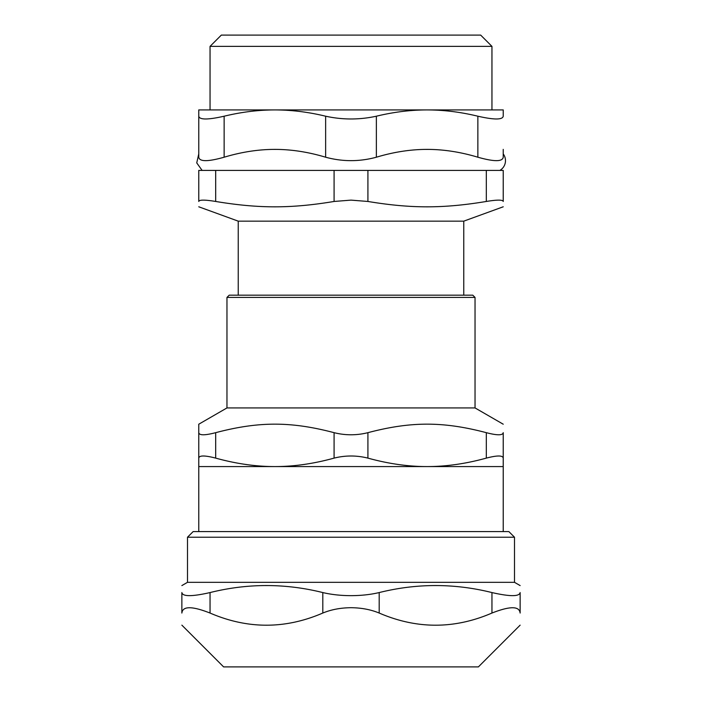 <?xml version="1.0" encoding="UTF-8"?>
<svg xmlns="http://www.w3.org/2000/svg" width="702" height="702" viewBox="0 0 702 702"><rect width="100%" height="100%" fill="white"/><g stroke="black" fill="none" stroke-linecap="round" stroke-linejoin="round"><path stroke-width="1.05" d="M215.69 170.41L198.771 170.41L198.771 201.465C199.192 199.684 204.826 199.684 215.69 201.465L215.69 170.41L334.082 170.41L334.082 201.465L351 200.123L367.918 201.465L367.918 170.41L334.082 170.41M367.918 170.41L486.31 170.41L486.31 201.465C497.174 199.684 502.807 199.684 503.229 201.465L503.229 170.41L486.31 170.41M503.229 201.465C503.229 208.617 503.229 208.617 503.229 201.465C503.229 208.617 503.229 208.617 503.229 201.465M486.31 201.465C443.164 208.617 411.056 208.617 367.918 201.465M334.082 201.465C290.944 208.617 258.836 208.617 215.69 201.465M198.771 201.465C198.771 208.617 198.771 208.617 198.771 201.465C198.771 208.617 198.771 208.617 198.771 201.465M503.229 206.792L463.759 221.156L238.241 221.156L198.771 206.792M491.953 46.376L480.677 35.1L221.323 35.1L210.047 46.376L491.953 46.376L491.953 109.924M224.14 157.213L224.14 116.207C207.897 119.893 199.438 119.893 198.771 116.207L198.771 157.213C199.447 161.793 207.906 161.793 224.14 157.213C241.593 151.983 258.503 149.377 274.886 149.394C291.269 149.377 308.187 151.983 325.631 157.213C342.541 161.793 359.459 161.793 376.369 157.213C393.813 151.983 410.731 149.377 427.114 149.394C443.497 149.377 460.407 151.983 477.86 157.213C494.094 161.793 502.553 161.793 503.229 157.213L503.229 153.905A11.276 11.276 0 0 1 499.877 170.41M376.369 157.213L376.369 116.207C359.459 119.893 342.541 119.893 325.631 116.207L325.631 157.213M376.369 116.207C393.576 112.039 410.494 109.942 427.114 109.924L503.229 109.924L503.229 116.207C502.562 119.893 494.103 119.893 477.86 116.207L477.86 157.213M224.14 116.207C241.348 112.039 258.266 109.942 274.886 109.924L427.114 109.924C443.734 109.942 460.652 112.039 477.86 116.207M202.123 170.41L196.744 162.908L198.771 153.905L198.771 109.924L274.886 109.924C291.505 109.942 308.424 112.039 325.631 116.207M198.771 153.905L198.771 149.394M503.229 149.394L503.229 153.905M334.082 458.116C345.358 455.3 356.642 455.3 367.918 458.116L367.918 432.669C356.642 435.486 345.358 435.486 334.082 432.669L334.082 458.116C313.61 463.768 293.875 466.584 274.886 466.576C255.897 466.584 236.162 463.768 215.69 458.116L215.69 432.669C258.836 421.323 290.944 421.323 334.082 432.669M367.918 432.669C411.056 421.323 443.164 421.323 486.31 432.669L486.31 458.116C465.838 463.768 446.103 466.584 427.114 466.576L198.771 466.576L198.771 432.669L198.771 458.116C199.201 455.3 204.835 455.3 215.69 458.116M486.31 458.116C497.165 455.3 502.799 455.3 503.229 458.116L503.229 466.576L427.114 466.576C408.125 466.584 388.39 463.768 367.918 458.116M198.771 432.669L198.771 424.21L198.771 432.669C199.201 435.486 204.835 435.486 215.69 432.669M503.229 458.116L503.229 432.669C502.799 435.486 497.165 435.486 486.31 432.669M503.229 432.669C503.229 421.323 503.229 421.323 503.229 432.669C503.229 421.323 503.229 421.323 503.229 432.669M198.771 424.21L226.965 407.932L226.965 297.429L475.035 297.429L472.779 295.173L229.221 295.173L226.965 297.429M475.035 297.429L475.035 407.932L226.965 407.932M198.771 531.589L198.771 466.576M379.194 592.567C370.612 594.594 361.214 595.621 351 595.656C340.786 595.621 331.388 594.594 322.806 592.567L322.806 613.048C331.177 609.582 340.575 607.8 351 607.704C361.425 607.8 370.823 609.582 379.194 613.048L379.194 592.567C416.777 583.213 454.361 583.213 491.953 592.567L491.953 613.048C509.968 605.984 519.366 605.984 520.138 613.048C520.138 629.255 520.138 629.255 520.138 613.048C520.138 629.255 520.138 629.255 520.138 613.048L520.138 592.567C520.138 583.213 520.138 583.213 520.138 592.567C520.138 583.213 520.138 583.213 520.138 592.567C519.401 596.665 510.003 596.665 491.953 592.567M322.806 613.048C285.223 629.255 247.639 629.255 210.047 613.048L210.047 592.567C247.639 583.213 285.223 583.213 322.806 592.567M210.047 592.567C191.997 596.665 182.599 596.665 181.862 592.567C181.862 583.213 181.862 583.213 181.862 592.567C181.862 583.213 181.862 583.213 181.862 592.567L181.862 613.048C181.862 629.255 181.862 629.255 181.862 613.048C181.862 629.255 181.862 629.255 181.862 613.048C182.634 605.984 192.032 605.984 210.047 613.048M491.953 613.048C454.361 629.255 416.777 629.255 379.194 613.048M520.138 625.149L478.387 666.9L223.613 666.9L181.862 625.149M514.505 537.223L508.862 531.589L193.138 531.589L187.495 537.223L514.505 537.223L514.505 582.327L187.495 582.327L181.862 585.582M238.241 221.156L238.241 295.173M463.759 221.156L463.759 295.173M210.047 46.376L210.047 109.924M475.035 407.932L503.229 424.21M503.229 466.576L503.229 531.589M514.505 582.327L520.138 585.582M187.495 537.223L187.495 582.327"/></g></svg>
